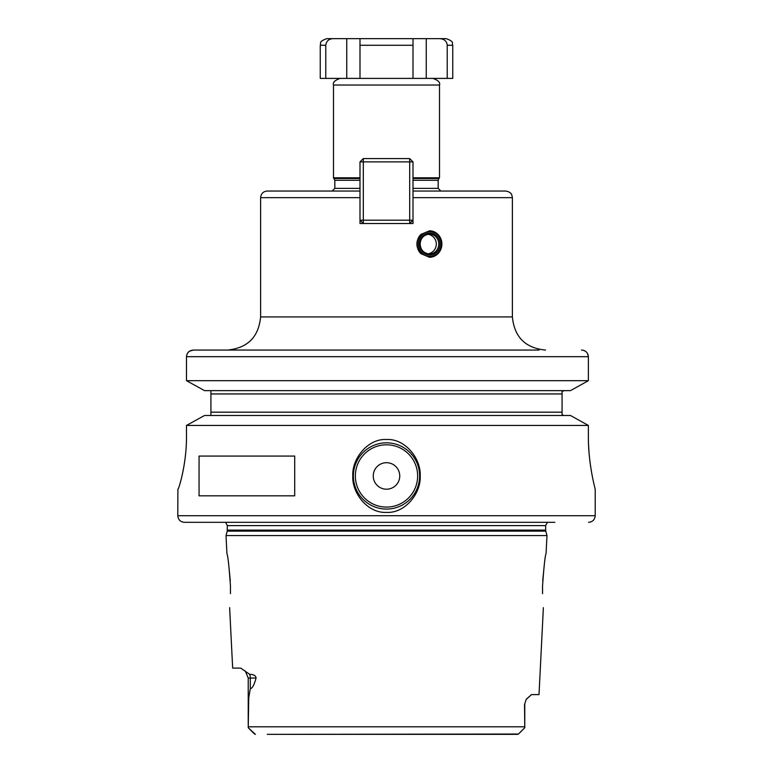 <?xml version="1.0" encoding="UTF-8"?>
<svg xmlns="http://www.w3.org/2000/svg" width="773" height="773" viewBox="0 0 773 773"><rect width="100%" height="100%" fill="white"/><g stroke="black" fill="none" stroke-linecap="round" stroke-linejoin="round"><path stroke-width="1.16" d="M409.69 158.571L409.69 161.886L363.31 161.886L363.31 158.571L409.69 158.571L413.004 161.886L409.69 161.886L409.69 223.503L413.004 220.199L359.996 220.199L363.31 223.503L363.31 161.886L359.996 161.886L359.996 197.666L260.607 197.666C261.003 193.646 263.216 191.433 267.236 191.037L359.996 191.037M359.996 197.666L359.996 223.503L413.004 223.503L413.004 161.886M429.498 257.303A13.247 12.455 90 0 0 438.02 253.65L429.556 257.303L420.87 253.65C415.574 247.254 415.574 240.847 420.87 234.441L429.556 230.798L438.02 234.441A13.247 12.455 90 0 0 429.498 230.798M227.484 350.063C247.602 348.092 258.646 337.057 260.607 316.93L512.393 316.93L512.393 197.666L511.842 195.038C511.726 195.144 511.62 192.11 505.764 191.037L413.004 191.037M413.004 177.79L439.508 177.79L439.508 85.03L333.492 85.03C332.583 82.489 334.786 80.276 340.12 78.402M359.996 177.79L333.492 177.79L333.492 85.03M359.88 78.402L346.748 78.402L346.748 38.65L446.127 38.65C455.191 41.8 451.49 43.317 452.756 45.278L447.229 45.278L447.229 78.402L359.88 78.402M452.756 45.278L452.756 78.402L447.229 78.402M346.748 78.402L320.244 78.402L320.244 45.278C321.51 43.317 317.809 41.8 326.873 38.65L346.748 38.65M189.54 351.193L193.414 350.063L539.071 350.063M587.528 353.503L588.369 356.682L588.369 380.683L570.484 390.645L588.369 380.683L186.486 380.683L204.555 390.645L186.486 380.683L186.486 356.682C186.931 352.623 189.24 350.42 193.414 350.063L210.923 350.063M186.486 380.683L186.486 356.682L588.369 356.682C587.934 352.623 585.644 350.42 581.509 350.063L582.813 350.179M584.243 350.604L585.335 351.184M564.261 390.645L563.498 390.732M562.734 390.993L562.106 391.38M562.106 414.743L562.734 415.13M563.498 415.401L562.077 414.724L562.077 391.399L564.29 390.645M186.486 436.194C186.747 464.061 178.515 490.15 177.896 489.203C178.515 490.15 186.747 464.061 186.486 436.194L186.486 425.44L204.555 415.488L186.486 425.44L588.369 425.44L570.484 415.488L588.369 425.44L588.369 436.31M186.486 356.682L186.631 355.358M187.066 354.034L187.481 353.271M570.484 390.645L204.555 390.645M210.923 390.645L210.923 415.488M595.21 489.203L595.21 515.697L177.79 515.697L177.896 489.203M386.5 512.393C367.726 513.407 351.86 493.184 352.797 475.917C351.85 458.689 367.822 438.455 386.5 439.508C405.274 438.484 421.14 458.708 420.203 475.975C421.15 493.193 405.207 513.427 386.5 512.393M199.057 495.822L199.057 456.07L294.716 456.07L294.716 495.822L199.057 495.822M386.5 442.823A33.133 33.133 0 0 0 353.367 475.946A33.133 33.133 0 0 0 386.5 509.078A33.133 33.133 0 0 0 419.633 475.946A33.133 33.133 0 0 0 386.5 442.823M588.533 444.349L589.016 452.418M589.77 460.061L590.698 466.989M588.369 436.194C588.147 464.032 595.374 489.696 595.21 489.193C595.5 490.111 588.166 464.496 588.369 436.194M204.555 415.488L570.484 415.488M562.077 390.645L562.077 393.95L562.077 390.645M562.077 412.173L562.077 415.488L562.077 412.173L210.923 412.173M554.859 522.326L184.418 522.326L554.859 522.326M227.214 531.138L545.786 531.138L546.975 535.583L226.025 535.583L227.214 531.138L227.349 525.611L225.619 522.326M267.303 734.35L518.461 734.041L524.77 727.722L524.529 704.532L526.181 699.449L531.486 694.598L539.013 694.598L543.371 607.636M531.486 694.598L526.365 699.15M542.54 586.079L542.54 593.645C543.525 612.071 543.525 612.071 542.54 593.645C543.525 612.071 543.525 612.071 542.54 593.645L542.54 586.079C543.931 566.3 545.11 555.458 546.076 553.574C545.11 555.468 543.931 566.3 542.54 586.079M544.472 563.015L542.723 580.755M230.46 586.079C229.069 566.3 227.89 555.468 226.924 553.574C227.89 555.458 229.069 566.3 230.46 586.079L230.46 593.645C229.475 612.071 229.475 612.071 230.46 593.645C229.475 612.071 229.475 612.071 230.46 593.645M229.629 607.636L232.663 668.094L240.693 668.094L249.66 674.327C253.66 674.394 255.795 675.621 256.076 678.027L248.22 678.027L245.263 670.964M256.076 678.027C254.182 685.004 252.249 688.53 250.297 688.617L248.742 697.845L248.23 727.722M230.277 580.716L228.615 563.652M280.464 734.35L517.61 734.35M252.955 732.495L248.365 727.866L255.39 734.35M254.539 734.041L253.476 733.007M248.22 726.794L524.78 726.794L524.77 727.722L522.935 729.596M522.461 730.079L521.147 731.393M520.77 731.77L518.49 734.012M386.5 462.698A13.247 13.247 0 0 0 373.253 475.946A13.247 13.247 0 0 0 386.5 489.203A13.247 13.247 0 0 0 399.747 475.946A13.247 13.247 0 0 0 386.5 462.698M406.26 78.402L398.337 78.402M359.996 78.402L359.996 38.65L359.996 78.402M325.771 78.402L325.771 45.278C326.303 41.133 328.738 38.93 333.086 38.65L333.028 38.65M413.004 78.402L413.004 38.65L413.004 45.278L359.996 45.278M439.914 38.65C444.446 39.104 446.881 41.317 447.229 45.278M363.31 158.571L359.996 161.886M438.02 253.65A13.247 12.455 90 0 0 441.895 244.046A13.247 12.455 90 0 0 438.02 234.441M418.261 244.046A12.262 11.518 90 0 0 429.778 256.307A12.262 11.518 90 0 0 441.306 244.046A12.262 11.518 90 0 0 429.778 231.794A12.262 11.518 90 0 0 418.261 244.046M420.87 234.441A13.247 12.455 90 0 0 416.995 244.046A13.247 12.455 90 0 0 420.87 253.65M512.393 197.666L413.004 197.666M359.996 188.39L334.815 188.39L332.168 191.037M413.004 188.39L438.185 188.39L440.832 191.037M413.004 180.283L438.185 180.283L438.185 188.39M359.996 180.283L334.815 180.283L333.492 177.79M359.996 178.515L334.139 178.515M413.004 178.515L438.861 178.515L438.185 180.283M562.077 393.95L210.923 393.95M227.349 525.611L545.651 525.611L547.381 522.326M545.651 525.611L545.651 530.114L227.349 530.114M249.66 674.327A9.943 8.861 -90 0 1 250.297 678.027L250.297 688.617M526.181 699.449L524.529 704.532M386.5 507.088A31.142 31.142 0 0 0 417.642 475.946A31.142 31.142 0 0 0 386.5 444.804A31.142 31.142 0 0 0 355.358 475.946A31.142 31.142 0 0 0 386.5 507.088M325.771 45.278L320.244 45.278M426.252 78.402L426.252 38.65M440.059 244.046A10.928 10.271 90 0 0 429.778 233.117A10.928 10.271 90 0 0 419.507 244.046A10.928 10.271 90 0 0 429.778 254.984A10.928 10.271 90 0 0 440.059 244.046M438.784 244.046A9.943 9.344 90 0 0 429.44 234.113A9.943 9.344 90 0 0 420.106 244.046A9.943 9.344 90 0 0 429.44 253.988A9.943 9.344 90 0 0 438.784 244.046M334.815 188.39L334.815 180.283M438.861 178.515L439.508 177.79M595.21 515.697C594.814 519.727 592.611 521.939 588.582 522.326M545.651 530.114L545.786 531.138M546.076 553.574L546.975 535.583M248.22 678.027L248.22 725.055M226.924 553.574L226.025 535.583M524.78 704.532L524.78 725.055M177.79 515.697C178.186 519.727 180.389 521.939 184.418 522.326M439.508 85.03C440.417 82.489 438.214 80.276 432.88 78.402M512.393 316.93C514.354 337.057 525.398 348.092 545.516 350.063M260.607 316.93L260.607 197.666M429.44 253.988C423.604 253.196 420.512 249.882 420.164 244.046C420.512 238.219 423.604 234.905 429.44 234.113M427.971 253.863A9.943 9.943 0 0 0 427.971 234.238"/></g></svg>
